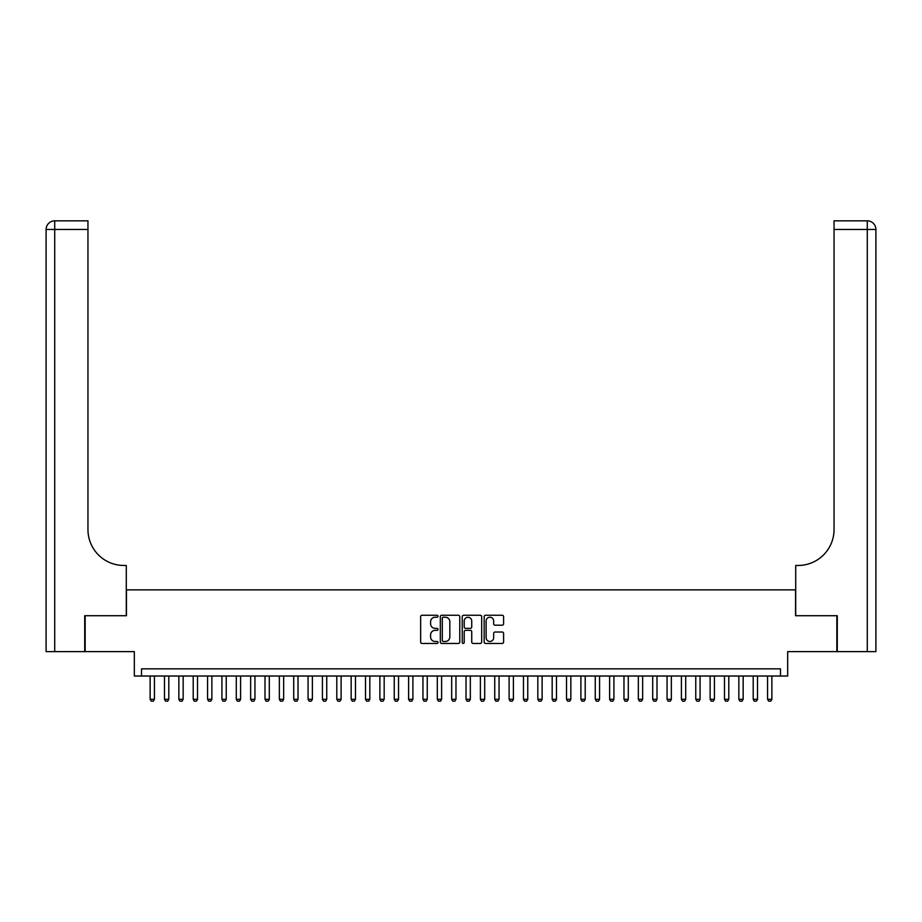 <?xml version="1.0" encoding="UTF-8"?>
<svg xmlns="http://www.w3.org/2000/svg" width="922" height="922" viewBox="0 0 922 922"><rect width="100%" height="100%" fill="white"/><g stroke="black" fill="none" stroke-linecap="round" stroke-linejoin="round"><path stroke-width="1.38" d="M438.031 616.253A0.991 0.991 0 0 0 437.04 615.262L422.069 615.262A1.406 1.406 0 0 0 420.651 616.668L420.651 642.046A1.406 1.406 0 0 0 422.069 643.452L437.04 643.452A0.991 0.991 0 0 0 438.031 642.461A0.991 0.991 0 0 0 437.04 641.482L435.103 641.482A4.506 4.506 0 0 1 430.597 636.964L430.597 634.855A4.506 4.506 0 0 1 435.103 630.348L437.04 630.348A0.991 0.991 0 0 0 438.031 629.357A0.991 0.991 0 0 0 437.04 628.366L435.103 628.366A4.506 4.506 0 0 1 430.597 623.86L430.597 621.751A4.506 4.506 0 0 1 435.103 617.233L437.04 617.233A0.991 0.991 0 0 0 438.031 616.253M502.19 625.197A1.406 1.406 0 0 0 503.596 623.791L503.596 616.668A1.406 1.406 0 0 0 502.19 615.262L485.56 615.262A1.406 1.406 0 0 0 484.154 616.668L484.154 642.046A1.406 1.406 0 0 0 485.56 643.452L502.19 643.452A1.406 1.406 0 0 0 503.596 642.046L503.596 633.449A1.406 1.406 0 0 0 502.19 632.031L495.068 632.031A1.406 1.406 0 0 0 493.662 633.449L493.662 637.713A3.769 3.769 0 0 1 489.893 641.482A3.769 3.769 0 0 1 486.125 637.713L486.125 621.002A3.769 3.769 0 0 1 489.893 617.233A3.769 3.769 0 0 1 493.662 621.002L493.662 623.791A1.406 1.406 0 0 0 495.068 625.197L502.19 625.197M780.485 676.022L787.665 676.022L787.665 651.612L836.842 651.612L836.842 615.712L795.559 615.712L795.559 589.873L126.441 589.873L126.441 615.712L85.158 615.712L85.158 651.612L134.335 651.612L134.335 676.022L780.485 676.022L780.485 668.842L141.515 668.842L141.515 676.022M459.767 616.668A1.406 1.406 0 0 0 458.361 615.262L441.73 615.262A1.406 1.406 0 0 0 440.313 616.668L440.313 642.046A1.406 1.406 0 0 0 441.73 643.452L458.361 643.452A1.406 1.406 0 0 0 459.767 642.046L459.767 616.668M463.639 615.262L480.27 615.262A1.406 1.406 0 0 1 481.687 616.668L481.687 642.046A1.406 1.406 0 0 1 480.27 643.452L473.159 643.452A1.406 1.406 0 0 1 471.741 642.046L471.741 631.754A1.406 1.406 0 0 0 470.335 630.348L465.622 630.348A1.406 1.406 0 0 0 464.204 631.754L464.204 642.461A0.991 0.991 0 0 1 463.224 643.452A0.991 0.991 0 0 1 462.233 642.461L462.233 616.668A1.406 1.406 0 0 1 463.639 615.262M443.275 617.233A0.991 0.991 0 0 0 442.295 618.224L442.295 640.49A0.991 0.991 0 0 0 443.275 641.482L445.314 641.482A4.506 4.506 0 0 0 449.832 636.964L449.832 621.751A4.506 4.506 0 0 0 445.314 617.233L443.275 617.233M471.741 621.082A3.769 3.769 0 0 0 467.973 617.302A3.769 3.769 0 0 0 464.204 621.082L464.204 626.96A1.406 1.406 0 0 0 465.622 628.366L470.335 628.366A1.406 1.406 0 0 0 471.741 626.96L471.741 621.082M150.125 676.022L150.125 699.291L154.435 699.291L154.435 676.022M154.435 699.291L153.363 701.158L151.208 701.158L150.125 699.291M84.72 615.712L126.291 615.712L126.291 565.463L123.848 565.463A35.9 35.9 0 0 1 87.959 529.562L87.959 229.463L54.721 229.463L54.721 651.612L84.72 651.612L84.72 615.712M54.721 651.612L46.1 651.612L46.1 229.463A8.621 8.621 0 0 1 54.721 220.842L87.959 220.842L87.959 229.463M46.1 565.463L46.1 229.463L54.721 229.463L54.721 220.842M123.848 565.463A35.9 35.9 0 0 1 87.959 529.562M837.28 615.712L795.709 615.712L795.709 565.463L798.152 565.463A35.9 35.9 0 0 0 834.041 529.562L834.041 220.842L867.279 220.842A8.621 8.621 0 0 1 875.9 229.463L875.9 651.612L837.28 651.612L837.28 615.712M798.152 565.463A35.9 35.9 0 0 0 834.041 529.562M875.9 229.463A8.621 8.621 0 0 0 867.279 220.842A8.621 8.621 0 0 1 875.9 229.463L834.041 229.463M164.485 676.022L164.485 699.291L168.795 699.291L168.795 676.022M168.795 699.291L167.723 701.158L165.568 701.158L164.485 699.291M178.845 676.022L178.845 699.291L183.155 699.291L183.155 676.022M183.155 699.291L182.083 701.158L179.928 701.158L178.845 699.291M193.205 676.022L193.205 699.291L197.515 699.291L197.515 676.022M197.515 699.291L196.432 701.158L194.288 701.158L193.205 699.291M207.565 676.022L207.565 699.291L211.876 699.291L211.876 676.022M211.876 699.291L210.792 701.158L208.637 701.158L207.565 699.291M221.925 676.022L221.925 699.291L226.236 699.291L226.236 676.022M226.236 699.291L225.152 701.158L222.997 701.158L221.925 699.291M236.286 676.022L236.286 699.291L240.596 699.291L240.596 676.022M240.596 699.291L239.513 701.158L237.357 701.158L236.286 699.291M250.646 676.022L250.646 699.291L254.945 699.291L254.945 676.022M254.945 699.291L253.873 701.158L251.718 701.158L250.646 699.291M265.006 676.022L265.006 699.291L269.305 699.291L269.305 676.022M269.305 699.291L268.233 701.158L266.078 701.158L265.006 699.291M279.354 676.022L279.354 699.291L283.665 699.291L283.665 676.022M283.665 699.291L282.593 701.158L280.438 701.158L279.354 699.291M293.715 676.022L293.715 699.291L298.025 699.291L298.025 676.022M298.025 699.291L296.953 701.158L294.798 701.158L293.715 699.291M308.075 676.022L308.075 699.291L312.385 699.291L312.385 676.022M312.385 699.291L311.313 701.158L309.158 701.158L308.075 699.291M322.435 676.022L322.435 699.291L326.745 699.291L326.745 676.022M326.745 699.291L325.662 701.158L323.518 701.158L322.435 699.291M336.795 676.022L336.795 699.291L341.105 699.291L341.105 676.022M341.105 699.291L340.022 701.158L337.867 701.158L336.795 699.291M351.155 676.022L351.155 699.291L355.466 699.291L355.466 676.022M355.466 699.291L354.382 701.158L352.227 701.158L351.155 699.291M365.515 676.022L365.515 699.291L369.826 699.291L369.826 676.022M369.826 699.291L368.742 701.158L366.587 701.158L365.515 699.291M379.876 676.022L379.876 699.291L384.174 699.291L384.174 676.022M384.174 699.291L383.103 701.158L380.947 701.158L379.876 699.291M394.236 676.022L394.236 699.291L398.535 699.291L398.535 676.022M398.535 699.291L397.463 701.158L395.308 701.158L394.236 699.291M408.596 676.022L408.596 699.291L412.895 699.291L412.895 676.022M412.895 699.291L411.823 701.158L409.668 701.158L408.596 699.291M422.944 676.022L422.944 699.291L427.255 699.291L427.255 676.022M427.255 699.291L426.183 701.158L424.028 701.158L422.944 699.291M437.305 676.022L437.305 699.291L441.615 699.291L441.615 676.022M441.615 699.291L440.543 701.158L438.388 701.158L437.305 699.291M451.665 676.022L451.665 699.291L455.975 699.291L455.975 676.022M455.975 699.291L454.892 701.158L452.748 701.158L451.665 699.291M466.025 676.022L466.025 699.291L470.335 699.291L470.335 676.022M470.335 699.291L469.252 701.158L467.108 701.158L466.025 699.291M480.385 676.022L480.385 699.291L484.695 699.291L484.695 676.022M484.695 699.291L483.612 701.158L481.457 701.158L480.385 699.291M494.745 676.022L494.745 699.291L499.056 699.291L499.056 676.022M499.056 699.291L497.972 701.158L495.817 701.158L494.745 699.291M509.105 676.022L509.105 699.291L513.404 699.291L513.404 676.022M513.404 699.291L512.332 701.158L510.177 701.158L509.105 699.291M523.466 676.022L523.466 699.291L527.764 699.291L527.764 676.022M527.764 699.291L526.692 701.158L524.537 701.158L523.466 699.291M537.826 676.022L537.826 699.291L542.124 699.291L542.124 676.022M542.124 699.291L541.053 701.158L538.897 701.158L537.826 699.291M552.174 676.022L552.174 699.291L556.485 699.291L556.485 676.022M556.485 699.291L555.413 701.158L553.258 701.158L552.174 699.291M566.534 676.022L566.534 699.291L570.845 699.291L570.845 676.022M570.845 699.291L569.773 701.158L567.618 701.158L566.534 699.291M580.895 676.022L580.895 699.291L585.205 699.291L585.205 676.022M585.205 699.291L584.133 701.158L581.978 701.158L580.895 699.291M595.255 676.022L595.255 699.291L599.565 699.291L599.565 676.022M599.565 699.291L598.482 701.158L596.338 701.158L595.255 699.291M609.615 676.022L609.615 699.291L613.925 699.291L613.925 676.022M613.925 699.291L612.842 701.158L610.687 701.158L609.615 699.291M623.975 676.022L623.975 699.291L628.285 699.291L628.285 676.022M628.285 699.291L627.202 701.158L625.047 701.158L623.975 699.291M638.335 676.022L638.335 699.291L642.646 699.291L642.646 676.022M642.646 699.291L641.562 701.158L639.407 701.158L638.335 699.291M652.695 676.022L652.695 699.291L656.994 699.291L656.994 676.022M656.994 699.291L655.922 701.158L653.767 701.158L652.695 699.291M667.055 676.022L667.055 699.291L671.354 699.291L671.354 676.022M671.354 699.291L670.282 701.158L668.127 701.158L667.055 699.291M681.404 676.022L681.404 699.291L685.714 699.291L685.714 676.022M685.714 699.291L684.643 701.158L682.487 701.158L681.404 699.291M695.764 676.022L695.764 699.291L700.075 699.291L700.075 676.022M700.075 699.291L699.003 701.158L696.848 701.158L695.764 699.291M710.124 676.022L710.124 699.291L714.435 699.291L714.435 676.022M714.435 699.291L713.363 701.158L711.208 701.158L710.124 699.291M724.485 676.022L724.485 699.291L728.795 699.291L728.795 676.022M728.795 699.291L727.712 701.158L725.568 701.158L724.485 699.291M738.845 676.022L738.845 699.291L743.155 699.291L743.155 676.022M743.155 699.291L742.072 701.158L739.917 701.158L738.845 699.291M753.205 676.022L753.205 699.291L757.515 699.291L757.515 676.022M757.515 699.291L756.432 701.158L754.277 701.158L753.205 699.291M767.565 676.022L767.565 699.291L771.875 699.291L771.875 676.022M771.875 699.291L770.792 701.158L768.637 701.158L767.565 699.291M867.279 651.612L867.279 220.842"/></g></svg>
